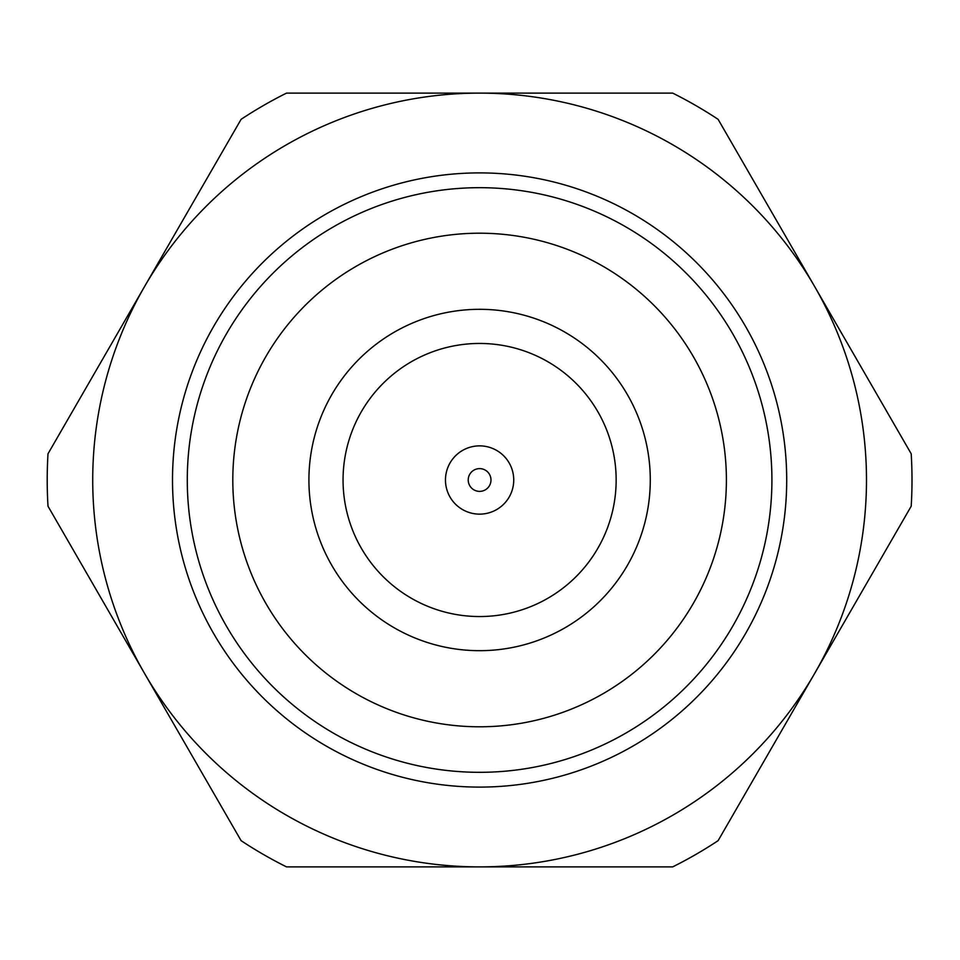 <?xml version="1.0" encoding="UTF-8"?>
<svg xmlns="http://www.w3.org/2000/svg" width="960" height="960" viewBox="0 0 960 960"><rect width="100%" height="100%" fill="white"/><g stroke="black" fill="none" stroke-linecap="round" stroke-linejoin="round"><path stroke-width="1.44" d="M478.488 445.884A34.14 34.14 0 0 1 509.712 496.092A34.14 34.14 0 0 1 450.612 498.024A34.14 34.14 0 0 1 478.488 445.884M479.232 468.624A11.376 11.376 0 0 1 489.636 485.364A11.376 11.376 0 0 1 469.944 486.012A11.376 11.376 0 0 1 479.232 468.624M241.104 119.328A432.396 432.396 0 0 1 286.5 93.12L479.604 93.12A386.88 386.88 0 0 1 814.656 673.44A386.88 386.88 0 0 1 144.552 673.44A386.88 386.88 0 0 1 479.604 93.12L672.708 93.12A432.396 432.396 0 0 1 718.104 119.328L911.208 453.792A432.396 432.396 0 0 1 911.208 506.208L718.104 840.672A432.396 432.396 0 0 1 672.708 866.88L286.5 866.88A432.396 432.396 0 0 1 241.104 840.672L48 506.208A432.396 432.396 0 0 1 48 453.792L241.104 119.328M786.708 480A307.104 307.104 0 0 1 326.052 745.956A307.104 307.104 0 0 1 326.052 214.044A307.104 307.104 0 0 1 786.708 480M771.912 480A292.308 292.308 0 0 1 333.444 733.152A292.308 292.308 0 0 1 333.444 226.848A292.308 292.308 0 0 1 771.912 480M726.396 480A246.792 246.792 0 0 1 356.208 693.732A246.792 246.792 0 0 1 356.208 266.268A246.792 246.792 0 0 1 726.396 480M308.916 480A170.688 170.688 0 0 0 564.948 627.816A170.688 170.688 0 0 0 564.948 332.184A170.688 170.688 0 0 0 308.916 480M616.152 480A136.548 136.548 0 0 1 479.604 616.548A136.548 136.548 0 0 1 343.056 480A136.548 136.548 0 0 1 479.604 343.452A136.548 136.548 0 0 1 616.152 480"/></g></svg>
